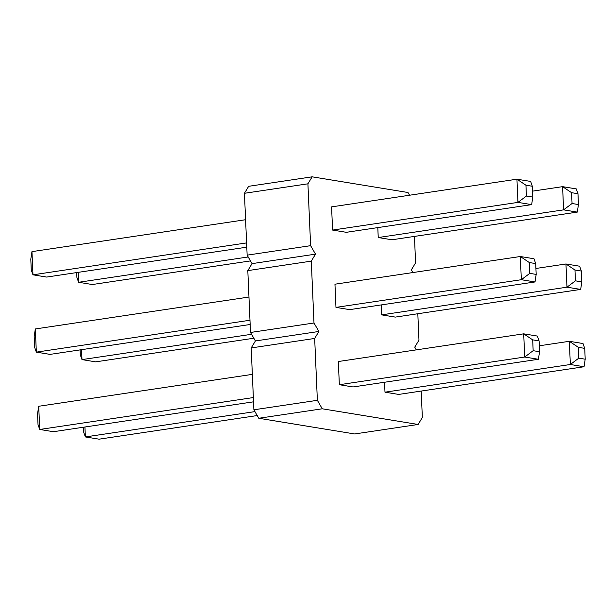 <?xml version="1.0" encoding="UTF-8"?>
<svg xmlns="http://www.w3.org/2000/svg" width="616" height="616" viewBox="0 0 616 616"><rect width="100%" height="100%" fill="white"/><g stroke="black" fill="none" stroke-linecap="round" stroke-linejoin="round"><path stroke-width="0.92" d="M414.445 236.413L415.6 262.84L411.373 269.831L412.943 272.549M322.268 408.793L317.371 400.315L314.668 338.454L318.895 331.47L255.417 340.948L251.189 347.94L253.892 409.794L258.789 418.272L354.639 433.957L418.118 424.47L322.268 408.793L258.789 418.272M421.198 391.06L422.345 417.486L418.118 424.47M417.817 313.736L418.972 340.163L414.745 347.155L416.316 349.873M318.895 331.47L313.991 322.992L311.288 261.13L315.515 254.146L310.618 245.669L307.915 183.814L312.143 176.823L407.992 192.508L409.571 195.226M525.941 185.216L516.94 179.194L517.956 202.387L531.647 204.627L346.284 232.309L332.594 230.076L331.577 206.876L516.94 179.194L530.638 181.427L532.332 186.263L532.802 197.089L526.418 196.042L525.941 185.216L532.332 186.263M529.321 262.539L520.32 256.51L521.328 279.71L535.027 281.951L349.665 309.632L335.966 307.392L334.958 284.199L520.32 256.51L534.01 258.751L535.704 263.586L536.182 274.405L529.791 273.365L529.321 262.539L535.704 263.586M532.694 339.863L523.692 333.834L524.709 357.034L538.399 359.274L353.037 386.956L339.347 384.715L338.33 361.523L523.692 333.834L537.391 336.074L539.085 340.902L539.554 351.728L533.163 350.689L532.694 339.863L539.085 340.902M539.3 345.792L569.338 341.303L578.339 347.324L584.73 348.371L583.029 343.543L569.338 341.303L570.347 364.503L584.045 366.743L398.683 394.425L384.992 392.184L384.553 382.251M381.612 314.861L566.974 287.179L580.665 289.42L395.303 317.101L381.612 314.861L381.181 304.928M532.547 191.145L562.585 186.656L563.602 209.856L577.292 212.096L391.93 239.778L378.239 237.537L377.8 227.604M313.991 322.992L250.512 332.471L255.417 340.948M250.512 332.471L247.809 270.616L252.036 263.633L247.139 255.147L244.436 193.293L248.664 186.309L312.143 176.823M317.371 400.315L253.892 409.794M314.668 338.454L251.189 347.94M311.288 261.13L247.809 270.616M315.515 254.146L252.036 263.633M310.618 245.669L247.139 255.147M307.915 183.814L244.436 193.293M526.418 196.042L517.956 202.387L332.594 230.076M529.791 273.365L521.328 279.71L335.966 307.392M533.163 350.689L524.709 357.034L339.347 384.715M584.045 366.743L585.2 359.197L578.809 358.15L570.347 364.503L384.992 392.184M575.436 280.827L566.974 287.179L565.958 263.979L579.656 266.22L581.35 271.048L581.827 281.874L575.436 280.827L574.959 270.008L581.35 271.048M574.959 270.008L565.958 263.979L535.92 268.468M577.292 212.096L578.447 204.55L572.056 203.511L563.602 209.856L378.239 237.537M572.056 203.511L571.586 192.685L562.585 186.656L576.276 188.896L577.977 193.724L578.447 204.55M246.6 242.912L32.971 274.821L31.955 251.628L245.591 219.72M246.785 247.17L46.662 277.061L32.971 274.821L31.27 269.993L30.8 259.167L31.955 251.628M249.98 320.235L36.344 352.144L35.335 328.952L248.964 297.043M250.165 324.493L50.042 354.385L36.344 352.144L34.65 347.316L34.173 336.49L35.335 328.952M253.538 401.817L53.415 431.708L39.724 429.468L38.708 406.267L252.344 374.366M253.353 397.559L39.724 429.468L38.023 424.64L37.553 413.813L38.708 406.267M257.219 415.554L99.061 439.177L85.362 436.937L84.931 427.003M254.939 411.611L85.362 436.937L83.668 432.101L83.453 427.219M253.838 338.23L95.68 361.854L81.99 359.613L81.558 349.68M251.559 334.288L81.99 359.613L80.296 354.785L80.08 349.896M250.466 260.907L92.308 284.53L78.609 282.29L78.178 272.357M248.186 256.964L78.609 282.29L76.915 277.462L76.7 272.572M531.647 204.627L532.802 197.089M535.027 281.951L536.182 274.405M538.399 359.274L539.554 351.728M578.809 358.15L578.339 347.324M584.73 348.371L585.2 359.197M580.665 289.42L581.827 281.874M571.586 192.685L577.977 193.724"/></g></svg>

